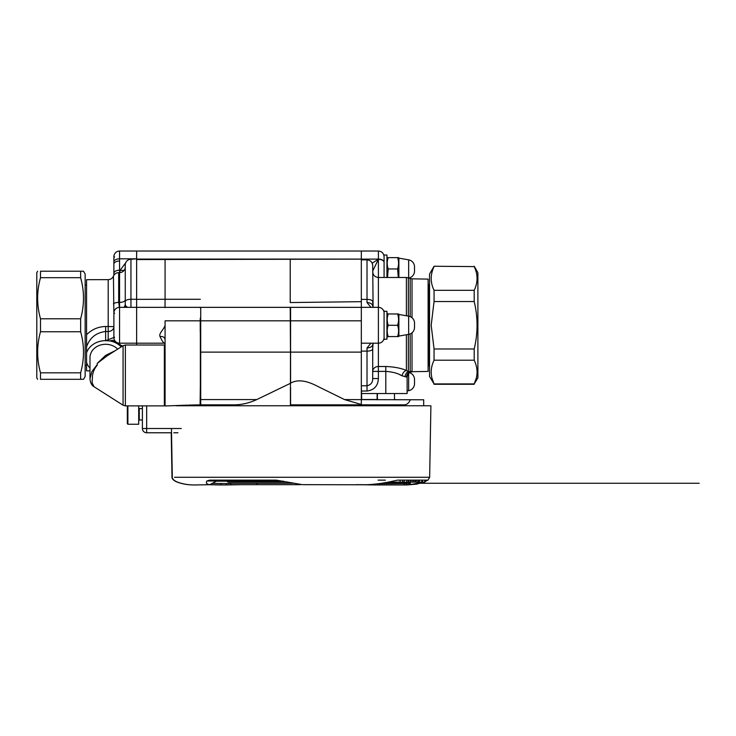 <?xml version="1.0" encoding="UTF-8"?>
<svg xmlns="http://www.w3.org/2000/svg" width="736" height="736" viewBox="0 0 736 736"><rect width="100%" height="100%" fill="white"/><g stroke="black" fill="none" stroke-linecap="round" stroke-linejoin="round"><path stroke-width="1.1" d="M200.238 325.266C200.256 315.726 200.284 315.726 200.312 325.266C200.284 334.806 200.256 334.806 200.238 325.266M136.638 259.56L378.396 259.1L378.396 251.031L361.33 251.031L361.33 259.1L136.638 259.1L136.638 251.031L361.33 251.031L361.33 352.121L290.481 352.121L290.223 307.344M200.707 386.29L200.348 332.378M200.348 318.154L200.348 386.547M136.638 325.266L136.638 307.344L119.563 307.344A5.686 5.686 0 0 0 113.878 312.754L113.878 337.778A5.686 5.686 0 0 0 119.563 343.188L136.638 343.188L136.638 325.266M165.076 344.062L164.478 343.188L136.638 343.188L136.638 345.018L136.638 307.344L200.266 307.344L200.293 307.896M290.481 352.121L290.416 404.837M361.33 352.121L361.33 404.837M136.638 299.34L165.076 299.276L165.002 307.648M165.076 342.875C164.128 343.914 162.444 341.789 160.006 336.49C158.525 333.463 164.202 329.222 165.076 325.266L165.076 404.837M290.223 259.274L290.223 302.551L361.33 301.677L361.33 307.344L378.396 307.344A5.686 5.686 0 0 1 384.082 313.03M361.33 404.496L344.549 399.584L318.725 386.878C310.242 382.453 299.892 378.102 290.573 383.116M290.582 383.254L256.735 399.584C249.412 402.96 242.116 404.708 234.848 404.837L200.091 404.837L200.339 386.262M165.076 339.664C164.735 337.327 163.042 336.269 160.006 336.49M113.878 275.301L113.878 256.432A5.686 5.686 0 0 1 119.563 251.031L119.572 270.186L120.189 270.186L125.663 262.862M113.878 268.953L113.878 261.878A5.686 3.211 0 0 1 119.563 258.824L136.638 258.824L136.638 251.031L119.563 251.031M386.934 311.328L386.934 339.204L384.082 339.204L384.082 311.328L386.934 311.328M372.71 271.05L378.396 259.32A5.686 3.018 0 0 1 384.082 262.329L384.082 277.481L384.082 255.015L386.934 255.015L386.934 277.481M408.664 316.167L408.664 334.365A7.075 7.075 0 0 0 414.515 327.4L414.515 323.132A7.075 7.075 0 0 0 408.664 316.167L398.875 314.456L398.875 336.076L398.59 336.573L388.231 336.573C386.897 332.81 386.897 329.047 388.231 325.266C386.897 321.503 386.897 317.74 388.231 313.959L387.265 313.959M408.664 334.365L398.875 336.076M414.515 323.132L414.515 327.4M398.875 314.456L397.578 313.959C398.903 317.713 398.903 321.485 397.578 325.266C398.903 329.02 398.903 332.792 397.578 336.573M386.934 336.076L388.231 336.573M386.934 314.456L387.219 313.959L398.59 313.959M397.578 325.266L388.231 325.266M408.664 373.483L408.664 390.678L407.128 390.945M408.664 390.678A7.075 7.075 0 0 0 414.515 383.714L414.515 379.445L414.515 383.714M409.575 372.701A7.075 7.075 0 0 1 414.515 379.445M408.866 278.015A7.075 7.075 0 0 0 414.515 271.087L414.515 266.818A7.075 7.075 0 0 0 408.664 259.845L398.875 258.143L398.875 277.481M414.515 266.818L414.515 271.087M398.875 258.143L397.578 257.646C398.903 261.4 398.903 265.172 397.578 268.953L398.314 277.481M387.495 277.481L388.231 268.953C386.897 265.19 386.897 261.427 388.231 257.646L387.265 257.646M386.934 258.143L387.219 257.646L398.59 257.646M397.578 268.953L388.231 268.953M434.056 266.248L429.539 274.068L429.539 376.464L434.056 383.925C430.256 376.059 430.256 368.156 434.056 360.208L474.196 360.208L474.196 348.984C477.995 333.16 477.995 317.345 474.196 301.539L474.196 290.324C477.995 282.458 477.995 274.556 474.196 266.598L434.056 266.248L474.196 266.598M474.196 348.984L434.056 348.984L431.186 325.266L434.056 301.539L474.196 301.539M474.196 290.324L434.056 290.324L434.056 301.539M434.056 290.324C430.256 282.458 430.256 274.556 434.056 266.598M476.266 378.24L474.196 383.925L477.894 377.881L477.894 272.642L474.196 266.248M431.949 378.102L434.056 383.925L474.196 383.925C477.995 376.059 477.995 368.156 474.196 360.208M434.056 348.984L434.056 360.208M40.498 331.743C36.699 345.359 36.699 359.058 40.498 372.83L40.498 379.307C36.699 379.307 36.699 379.307 40.498 379.307L83.508 379.307L85.155 376.464L85.155 274.068L83.508 271.225L40.498 271.225C36.699 271.225 36.699 271.225 40.498 271.225C36.699 271.225 36.699 271.225 40.498 271.225L40.498 277.702C36.699 291.318 36.699 305.017 40.498 318.789L40.498 331.743L80.638 331.743L80.638 318.789L40.498 318.789M39.9 280.011L40.498 277.702L80.638 277.702L80.638 271.225M81.659 281.888L80.638 277.702C84.438 291.318 84.438 305.017 80.638 318.789M80.638 331.743C84.438 345.359 84.438 359.058 80.638 372.83L40.498 372.83M80.638 379.307L80.638 372.83M37.619 271.225L36.8 272.642L36.8 377.881L37.619 379.307M429.539 365.507L428.113 366.224M429.539 285.016L428.113 284.308M385.793 366.5L385.793 371.404L372.71 371.404A5.686 4.913 180 0 1 378.396 366.5L385.793 366.5C393.999 366.822 400.872 368.129 406.401 370.429L408.351 371.588L410.173 371.726A5.686 5.538 98.1 0 0 406.576 377.034L402.068 375.802C397.964 373.308 392.536 371.846 385.793 371.404L385.793 393.53L407.128 393.53L407.128 377.375C407.45 373.971 409.308 372.076 412.712 371.689L428.113 371.422L428.113 279.11L412.022 278.834L412.022 317.74M406.576 377.034A5.686 5.511 116.2 0 1 412.022 371.386C412.942 371.79 412.942 371.79 412.022 371.386A5.686 5.649 0 0 0 410.173 371.726L410.173 333.923M290.306 307.344L361.33 307.344L361.33 343.188L378.396 343.188A5.686 5.686 0 0 0 384.082 337.493M361.33 385.774L367.016 385.774L367.016 347.916L370.972 343.188M410.173 316.609L410.173 278.484L408.351 277.822L408.351 316.112M361.689 399.501L377.117 399.501M406.401 315.772L406.401 277.481L378.396 277.481L378.396 378.534C378 385.885 374.201 390.052 367.016 391.037L361.689 391.037M383.576 310.684L384.836 311.328M386.934 312.92L387.854 313.959M387.854 336.573L386.934 337.612M384.836 339.204L383.576 339.848M399.795 374.698L401.782 375.654M406.18 370.346L405.186 369.996M367.016 347.916A5.686 3.533 0 0 0 372.71 344.393L372.71 378.534L378.396 378.534M361.33 299.405L367.016 299.405L367.016 259.845C370.475 260.185 372.37 262.08 372.71 265.53L373.088 307.344M373.088 343.188L372.71 348.616M372.71 301.916L372.71 303.158M385.793 393.53L361.689 393.53M370.972 307.344L367.016 302.606A5.686 3.533 0 0 1 372.71 306.139M372.204 263.184L378.396 259.173A5.686 3.156 0 0 1 384.082 262.329M367.016 391.037L367.016 385.774C370.88 384.91 372.775 382.499 372.71 378.534M406.401 334.76L406.401 370.429A5.686 4.195 -67.8 0 0 402.068 375.802M408.351 334.42L408.351 371.588A5.686 5.152 -84.1 0 0 405.14 376.804M428.83 285.016L428.83 365.507M398.516 399.786L394.468 399.565M344.549 399.584L423.697 399.786L423.697 405.757M410.338 399.786C408.802 403.172 406.714 404.855 404.092 404.837L290.582 404.837L290.582 387.771M290.582 320.822L290.582 307.344L200.707 307.344L200.707 320.822L290.582 320.822L290.582 383.106M200.707 404.837L200.707 399.584L256.735 399.584M290.582 352.121L200.707 352.121L200.707 399.584L200.21 399.584M200.707 352.121L200.707 320.822M361.689 399.584L361.33 397.964M361.33 386.29L361.689 397.964M139.27 419.98L142.398 419.98L142.398 428.508L142.398 405.886L142.398 408.6L139.27 408.6L139.27 419.98L138.699 420.55M146.666 405.886L146.666 432.777L171.525 432.777L146.666 432.777A4.269 4.269 0 0 1 142.398 428.508A4.269 4.269 0 0 0 146.666 432.777A4.269 4.269 0 0 1 142.398 428.508L181.286 428.508M173.76 432.777L177.956 432.777M175.941 405.757L429.898 405.757M174.542 477.287L429.649 477.287L428.002 480.139M171.221 432.777L172.003 477.287C171.819 478.106 172.546 479.191 174.193 480.553L176.033 481.62C181.498 483.902 187.717 485.015 194.7 484.969L209.696 484.702C206.66 484.15 205.712 482.917 206.871 480.994L209.659 480.139L276.285 480.139L302.294 484.656L365.59 484.776C375.001 484.417 384.33 483.156 393.576 480.994L397.606 480.139L427.91 480.139L424.801 481.234M422.427 482.126L410.329 484.693L405.37 484.96A1.426 1.362 -88.9 0 1 404.046 483.561L408.756 483.304L408.894 482.126M406.06 483.561A1.426 1.38 -91.4 0 0 407.477 484.96L357.724 484.665M240.81 484.684L226.614 484.95M212.345 483.368L226.651 483.561A1.426 0.975 89.6 0 1 225.685 484.96L206.862 484.665M405.426 484.96A1.426 1.362 -88.9 0 1 405.37 484.96L380.567 484.96A1.426 1.03 -90.5 0 1 379.518 483.561L404.046 483.561M378.111 480.139L385.379 480.139M424.801 480.139L424.801 482.126L417.974 482.126L417.974 480.139M419.446 482.126L419.446 480.139M422.473 482.126L422.473 480.139M421.848 482.126L421.848 480.139M226.651 483.561L230.718 483.506M172.003 477.287L172.307 477.287C172.123 478.096 172.85 479.182 174.487 480.544L176.318 481.611C181.774 483.892 188.002 485.015 195.003 484.969M194.598 484.969L193.375 484.941M217.046 480.792A1.426 1.04 -117.7 0 1 216.872 480.912L209.696 484.702L216.642 480.994L219.981 480.139L216.872 480.912A1.426 1.04 -117.7 0 1 216.642 480.994L206.871 480.994M410.127 482.126L410.329 484.693M355.847 484.656L375.038 484.96A1.426 0.966 -89.6 0 1 374.173 484.132M409.961 484.674L408.756 483.304M417.974 482.126L417.744 480.139M417.744 482.126L416.226 482.126L416.226 480.139M416.226 482.126L415.196 482.126L415.196 480.139M415.196 482.126L413.788 482.126L413.788 480.139M413.788 482.126L408.324 482.126L408.324 480.139M412.031 482.126L412.031 480.139M413.457 482.126L413.457 480.139M410.504 482.126L410.504 480.139M410.164 482.126L410.164 480.139M408.636 482.126L408.636 480.139M408.324 482.126L406.796 482.126L406.796 480.139M382.886 483.12L410.127 483.267L381.874 483.267L404.782 483.267L406.76 482.126L404.101 482.126L404.101 480.139M404.101 482.126L402.555 482.126L402.555 480.139M402.555 482.126L391.322 482.126L391.322 481.583M391.322 482.126L389.868 481.914M389.868 482.126L388.829 482.126M422.473 480.985L421.848 480.985M419.446 480.985L417.974 480.985M227.442 481.841L286.47 481.841M300.362 484.684L230.718 484.684L230.718 483.12M127.328 405.886L127.328 423.678L127.889 424.249L127.889 405.886M127.889 424.249L138.699 424.249L138.699 405.886M377.117 399.786L377.117 393.53M394.468 399.786L394.468 393.53M377.402 393.53L377.402 399.786M113.878 273.406A5.686 3.211 0 0 1 119.572 270.186L119.572 272.642L118.689 272.642L118.689 302.386L119.572 302.386L119.572 272.642A5.686 5.686 0 0 0 125.258 266.956M136.638 258.824L130.944 259.274A5.686 5.686 0 0 0 125.258 264.969L125.258 303.986L125.571 305.845L127.567 307.344M118.689 272.642A5.686 5.686 0 0 0 113.436 276.138A5.686 5.686 0 0 1 108.201 279.643L86.572 279.68L86.572 334.751C91.816 329.443 98.173 326.683 105.644 326.49L108.201 326.499L108.201 279.643M85.155 285.016L86.572 285.016M85.155 365.507L86.572 365.507M121.201 346.877A20.028 17.084 180 0 0 109.71 340.906L105.634 340.648A19.909 16.983 180 0 0 86.572 352.719L86.572 370.852L89.985 370.861M130.263 259.32L130.944 258.824L130.944 299.276L136.638 299.276L136.638 307.344M136.638 299.276L136.638 259.274M119.775 272.642L120.189 270.186A5.686 3.082 -160.4 0 0 124.329 270.075M86.572 362.554A19.909 16.983 180 0 0 89.985 368.138M105.634 340.648L105.634 331.494C96.048 332.69 89.7 337.806 86.572 346.831L86.572 334.751M86.572 352.719L86.572 346.831M105.883 340.648L113.878 337.502M119.572 343.031L119.094 344.043L122.397 346.113M119.563 343.188L119.572 302.386A5.686 2.475 180 0 0 125.258 299.92L125.258 300.214M125.258 306.056L125.258 301.512A5.686 2.245 180 0 1 130.944 299.276L130.944 307.344M108.192 339.425L108.201 326.499L113.878 326.646A5.686 4.848 0 0 1 108.192 331.504L105.634 331.494L105.644 326.49M113.878 313.242L113.436 276.138M113.436 303.913A5.686 2.475 0 0 1 118.689 302.386L119.444 307.298M119.094 344.043L112.838 340.253L109.71 340.906M113.878 264.233A5.686 3.211 0 0 1 119.572 261.013M125.083 307.344A5.686 5.364 57.9 0 0 125.571 305.845M123.906 307.344A5.686 5.189 180 0 0 125.258 303.986M165.076 405.177L164.367 405.886L164.367 345.018L125.359 345.018L125.359 405.886L123.068 405.214L123.068 345.69L107.318 355.718L97.216 363.4L105.634 355.387L115.258 350.667M97.216 363.4L97.244 365.258C94.714 368.055 93.141 371.459 92.515 375.461L92.092 382.775L94.024 386.713L123.068 405.214M117.677 349.122A15.64 13.34 -0 0 0 105.634 344.292A15.64 13.34 -0 0 0 89.985 357.632L89.985 378.764L91.908 371.524L96.756 365.231M165.076 259.274L165.076 299.276L200.348 299.276M200.183 320.822L165.076 320.822L165.076 325.266M290.389 320.822L361.33 320.822M408.664 259.845L408.664 277.932M412.022 332.792L412.022 371.386M372.71 348.873A5.686 2.245 0 0 1 367.016 351.118L361.33 351.118M367.016 302.606L367.016 299.405A5.686 2.245 0 0 1 372.71 301.659M372.71 271.796C373.042 275.246 374.946 277.141 378.396 277.481L378.396 259.1A5.686 3.128 0 0 1 384.082 262.228M200.707 397.964L200.229 397.964M425.362 480.994L424.801 480.994M365.452 484.776L302.386 484.665M375.066 484.96A1.426 0.966 -89.6 0 1 375.038 484.96L380.567 484.96M221.278 483.561A1.426 1.049 90.5 0 1 220.211 484.96L225.685 484.96A1.426 0.975 89.6 0 1 225.667 484.96L241.362 484.684M228.353 483.12L292.781 483.12M216.356 481.188L283.535 481.188M165.076 405.968L187.616 405.131M200.109 404.837L188.775 405.076M114.595 337.355L113.878 336.637M114.595 313.177L113.878 313.886M114.595 256.864L113.878 257.572M474.196 384.284L434.056 384.284M410.173 278.484L412.022 278.834M361.33 259.845L367.016 259.845M378.396 251.031C381.855 251.372 383.75 253.267 384.082 256.717M408.351 277.822L406.401 277.481M430.9 405.757L429.649 477.287M416.134 483.819L404.414 484.969M427.699 480.139L424.801 481.859M424.175 482.126L416.594 484.15L406.649 484.969M196.319 484.96L197.239 484.969M171.451 428.508L172.307 477.287M209.742 484.702L194.718 484.969M194.451 484.969L195.905 484.96M205.942 484.656L220.22 484.96M251.27 484.702L249.752 484.684M400.071 482.126L400.071 480.139M391.966 482.126L391.966 481.427M392.444 482.126L392.444 481.298M254.95 481.188L255.604 481.841M293.535 483.267L230.718 483.267M401.295 482.126L404 483.12M418.563 483.267L699.2 483.267L418.563 483.267M232.659 481.188L231.996 481.841M256.892 483.12L256.892 484.684M139.27 408.6L138.699 408.029M125.359 405.886L164.367 405.886M125.359 345.018L123.068 345.69M89.985 378.764C90.344 382.794 91.696 385.443 94.024 386.713L94.024 386.713M165.076 345.727L164.367 345.018"/></g></svg>
